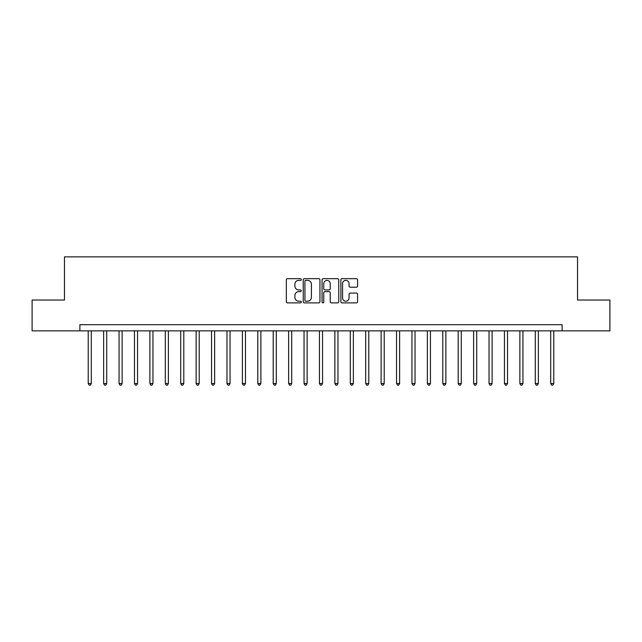 <?xml version="1.0" encoding="UTF-8"?>
<svg xmlns="http://www.w3.org/2000/svg" width="642" height="642" viewBox="0 0 642 642"><rect width="100%" height="100%" fill="white"/><g stroke="black" fill="none" stroke-linecap="round" stroke-linejoin="round"><path stroke-width="0.96" d="M301.267 279.527A0.851 0.851 0 0 0 300.424 278.676L287.56 278.676A1.212 1.212 0 0 0 286.348 279.888L286.348 301.676A1.212 1.212 0 0 0 287.56 302.888L300.424 302.888A0.851 0.851 0 0 0 301.267 302.045A0.851 0.851 0 0 0 300.424 301.194L298.755 301.194A3.876 3.876 0 0 1 294.879 297.318L294.879 295.505A3.876 3.876 0 0 1 298.755 291.628L300.424 291.628A0.851 0.851 0 0 0 301.267 290.786A0.851 0.851 0 0 0 300.424 289.935L298.755 289.935A3.876 3.876 0 0 1 294.879 286.059L294.879 284.245A3.876 3.876 0 0 1 298.755 280.369L300.424 280.369A0.851 0.851 0 0 0 301.267 279.527M356.382 287.215A1.212 1.212 0 0 0 357.586 286.003L357.586 279.888A1.212 1.212 0 0 0 356.382 278.676L342.098 278.676A1.212 1.212 0 0 0 340.886 279.888L340.886 301.676A1.212 1.212 0 0 0 342.098 302.888L356.382 302.888A1.212 1.212 0 0 0 357.586 301.676L357.586 294.293A1.212 1.212 0 0 0 356.382 293.081L350.267 293.081A1.212 1.212 0 0 0 349.055 294.293L349.055 297.96A3.242 3.242 0 0 1 345.813 301.194A3.242 3.242 0 0 1 342.579 297.96L342.579 283.612A3.242 3.242 0 0 1 345.813 280.369A3.242 3.242 0 0 1 349.055 283.612L349.055 286.003A1.212 1.212 0 0 0 350.267 287.215L356.382 287.215M79.889 330.863L32.1 330.863L32.1 300.031L64.473 300.031L64.473 256.872L577.527 256.872L577.527 300.031L609.9 300.031L609.9 330.863L562.111 330.863L562.111 324.7L79.889 324.7L79.889 330.863L562.111 330.863M319.941 279.888A1.212 1.212 0 0 0 318.729 278.676L304.444 278.676A1.212 1.212 0 0 0 303.233 279.888L303.233 301.676A1.212 1.212 0 0 0 304.444 302.888L318.729 302.888A1.212 1.212 0 0 0 319.941 301.676L319.941 279.888M323.271 278.676L337.556 278.676A1.212 1.212 0 0 1 338.767 279.888L338.767 301.676A1.212 1.212 0 0 1 337.556 302.888L331.441 302.888A1.212 1.212 0 0 1 330.229 301.676L330.229 292.84A1.212 1.212 0 0 0 329.017 291.628L324.964 291.628A1.212 1.212 0 0 0 323.753 292.84L323.753 302.045A0.851 0.851 0 0 1 322.91 302.888A0.851 0.851 0 0 1 322.059 302.045L322.059 279.888A1.212 1.212 0 0 1 323.271 278.676M305.777 280.369A0.851 0.851 0 0 0 304.926 281.22L304.926 300.352A0.851 0.851 0 0 0 305.777 301.194L307.534 301.194A3.876 3.876 0 0 0 311.41 297.318L311.41 284.245A3.876 3.876 0 0 0 307.534 280.369L305.777 280.369M330.229 283.676A3.242 3.242 0 0 0 326.995 280.434A3.242 3.242 0 0 0 323.753 283.676L323.753 288.723A1.212 1.212 0 0 0 324.964 289.935L329.017 289.935A1.212 1.212 0 0 0 330.229 288.723L330.229 283.676M88.219 330.863L88.219 383.531L91.3 383.531L91.3 330.863M91.3 383.531L90.37 385.128L89.142 385.128L88.219 383.531M103.635 330.863L103.635 383.531L106.716 383.531L106.716 330.863M106.716 383.531L105.786 385.128L104.558 385.128L103.635 383.531M119.051 330.863L119.051 383.531L122.132 383.531L122.132 330.863M122.132 383.531L121.21 385.128L119.974 385.128L119.051 383.531M134.467 330.863L134.467 383.531L137.548 383.531L137.548 330.863M137.548 383.531L136.626 385.128L135.39 385.128L134.467 383.531M149.883 330.863L149.883 383.531L152.965 383.531L152.965 330.863M152.965 383.531L152.042 385.128L150.806 385.128L149.883 383.531M165.299 330.863L165.299 383.531L168.381 383.531L168.381 330.863M168.381 383.531L167.458 385.128L166.222 385.128L165.299 383.531M180.715 330.863L180.715 383.531L183.797 383.531L183.797 330.863M183.797 383.531L182.874 385.128L181.638 385.128L180.715 383.531M196.131 330.863L196.131 383.531L199.213 383.531L199.213 330.863M199.213 383.531L198.29 385.128L197.054 385.128L196.131 383.531M211.547 330.863L211.547 383.531L214.629 383.531L214.629 330.863M214.629 383.531L213.706 385.128L212.47 385.128L211.547 383.531M226.963 330.863L226.963 383.531L230.045 383.531L230.045 330.863M230.045 383.531L229.122 385.128L227.886 385.128L226.963 383.531M242.379 330.863L242.379 383.531L245.461 383.531L245.461 330.863M245.461 383.531L244.538 385.128L243.302 385.128L242.379 383.531M257.795 330.863L257.795 383.531L260.877 383.531L260.877 330.863M260.877 383.531L259.954 385.128L258.718 385.128L257.795 383.531M273.211 330.863L273.211 383.531L276.293 383.531L276.293 330.863M276.293 383.531L275.37 385.128L274.134 385.128L273.211 383.531M288.627 330.863L288.627 383.531L291.709 383.531L291.709 330.863M291.709 383.531L290.786 385.128L289.55 385.128L288.627 383.531M304.043 330.863L304.043 383.531L307.125 383.531L307.125 330.863M307.125 383.531L306.202 385.128L304.966 385.128L304.043 383.531M319.459 330.863L319.459 383.531L322.541 383.531L322.541 330.863M322.541 383.531L321.618 385.128L320.382 385.128L319.459 383.531M334.875 330.863L334.875 383.531L337.957 383.531L337.957 330.863M337.957 383.531L337.034 385.128L335.798 385.128L334.875 383.531M350.291 330.863L350.291 383.531L353.373 383.531L353.373 330.863M353.373 383.531L352.45 385.128L351.214 385.128L350.291 383.531M365.707 330.863L365.707 383.531L368.789 383.531L368.789 330.863M368.789 383.531L367.866 385.128L366.63 385.128L365.707 383.531M381.123 330.863L381.123 383.531L384.205 383.531L384.205 330.863M384.205 383.531L383.282 385.128L382.046 385.128L381.123 383.531M396.539 330.863L396.539 383.531L399.621 383.531L399.621 330.863M399.621 383.531L398.698 385.128L397.462 385.128L396.539 383.531M411.955 330.863L411.955 383.531L415.037 383.531L415.037 330.863M415.037 383.531L414.114 385.128L412.878 385.128L411.955 383.531M427.371 330.863L427.371 383.531L430.453 383.531L430.453 330.863M430.453 383.531L429.53 385.128L428.294 385.128L427.371 383.531M442.787 330.863L442.787 383.531L445.869 383.531L445.869 330.863M445.869 383.531L444.946 385.128L443.71 385.128L442.787 383.531M458.203 330.863L458.203 383.531L461.285 383.531L461.285 330.863M461.285 383.531L460.362 385.128L459.126 385.128L458.203 383.531M473.619 330.863L473.619 383.531L476.701 383.531L476.701 330.863M476.701 383.531L475.778 385.128L474.542 385.128L473.619 383.531M489.035 330.863L489.035 383.531L492.117 383.531L492.117 330.863M492.117 383.531L491.194 385.128L489.958 385.128L489.035 383.531M504.452 330.863L504.452 383.531L507.533 383.531L507.533 330.863M507.533 383.531L506.61 385.128L505.374 385.128L504.452 383.531M519.868 330.863L519.868 383.531L522.949 383.531L522.949 330.863M522.949 383.531L522.026 385.128L520.79 385.128L519.868 383.531M535.284 330.863L535.284 383.531L538.365 383.531L538.365 330.863M538.365 383.531L537.442 385.128L536.214 385.128L535.284 383.531M550.7 330.863L550.7 383.531L553.781 383.531L553.781 330.863M553.781 383.531L552.858 385.128L551.63 385.128L550.7 383.531"/></g></svg>
